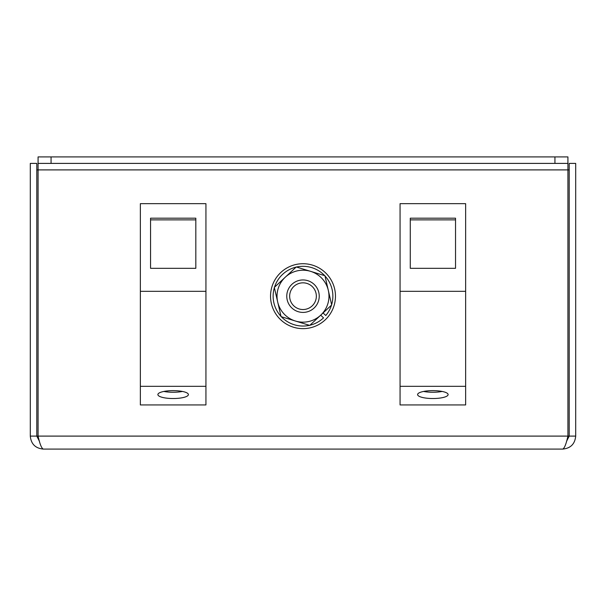<?xml version="1.0" encoding="UTF-8"?>
<svg xmlns="http://www.w3.org/2000/svg" width="606" height="606" viewBox="0 0 606 606"><rect width="100%" height="100%" fill="white"/><g stroke="black" fill="none" stroke-linecap="round" stroke-linejoin="round"><path stroke-width="0.91" d="M432.858 398.528A15.256 3.947 180 0 0 448.114 394.582A15.256 3.947 180 0 0 432.858 390.628A15.256 3.947 180 0 0 417.602 394.582A15.256 3.947 180 0 0 432.858 398.528M423.579 391.446A15.256 3.947 180 0 0 432.858 392.256A15.256 3.947 180 0 0 442.13 391.446M173.142 398.528A15.256 3.947 180 0 0 188.398 394.582A15.256 3.947 180 0 0 173.142 390.628A15.256 3.947 180 0 0 157.886 394.582A15.256 3.947 180 0 0 173.142 398.528M163.87 391.446A15.256 3.947 180 0 0 173.142 392.256A15.256 3.947 180 0 0 182.421 391.446M302.136 263.731A32.466 32.466 0 0 0 270.549 297.046A32.466 32.466 0 0 0 303.864 328.634A32.466 32.466 0 0 0 335.451 295.319A32.466 32.466 0 0 0 302.136 263.731M310.56 310.545A16.233 16.233 0 0 1 288.638 303.742A16.233 16.233 0 0 1 295.44 281.82A16.233 16.233 0 0 1 317.362 288.623A16.233 16.233 0 0 1 310.56 310.545M309.219 307.992A13.34 13.34 0 0 1 291.191 302.402A13.34 13.34 0 0 1 296.781 284.373A13.34 13.34 0 0 1 314.809 289.963A13.34 13.34 0 0 1 309.219 307.992M323.074 312.969L325.763 315.514A29.868 29.868 0 0 0 331.497 305.113M331.626 304.712A29.868 29.868 0 0 0 324.983 275.965M324.695 275.654A29.868 29.868 0 0 0 296.485 267.034M296.069 267.132A29.868 29.868 0 0 0 274.503 287.252M274.374 287.653A29.868 29.868 0 0 0 281.017 316.4M281.305 316.711A29.868 29.868 0 0 0 309.514 325.331M309.931 325.233A29.868 29.868 0 0 0 323.528 317.877L320.695 315.188M465.643 404.937L400.066 404.937L465.643 404.937L465.643 203.661L400.066 203.661L400.066 291.312L465.643 291.312M38.08 163.4L38.08 156.909L51.063 156.909L51.063 163.4L38.08 163.4L38.08 169.9L567.92 169.9L567.92 436.1L38.08 436.1L38.08 169.9L36.792 169.9L36.792 163.4L30.3 163.4L30.3 436.1C31.057 443.986 35.39 448.311 43.284 449.091C41.556 448.326 39.814 444.001 38.08 436.1L36.792 436.1L39.458 441.35M205.934 404.937L140.357 404.937L205.934 404.937L205.934 203.661L140.357 203.661L140.357 291.312L205.934 291.312M566.542 441.35L569.208 436.1L567.92 436.1C566.186 443.986 564.451 448.311 562.716 449.091L43.284 449.091M562.716 449.091C570.594 448.326 574.92 444.001 575.7 436.1L569.208 436.1L569.208 163.4L575.7 163.4L575.7 436.1M30.3 436.1L36.792 436.1L36.792 169.9M569.208 169.9L567.92 169.9L567.92 163.4L554.937 163.4L554.937 156.909L567.92 156.909L567.92 163.4M51.063 156.909L554.937 156.909M51.063 163.4L554.937 163.4M281.07 316.635L274.321 287.418L296.251 266.966L310.59 271.344A25.975 25.975 0 0 1 328.308 290.335L331.679 304.947L309.749 325.399L281.07 316.635M324.93 275.73L310.59 271.344A25.975 25.975 0 0 0 277.692 302.03A25.975 25.975 0 0 0 320.718 315.173A25.975 25.975 0 0 0 328.308 290.335L324.93 275.73M400.066 404.937L400.066 386.325L465.643 386.325M400.066 386.325L400.066 291.312M410.277 268.322L455.538 268.322L455.538 218.198L410.277 218.198L410.277 268.322L410.277 219.872L455.538 219.872L455.538 268.322M140.357 404.937L140.357 386.325L205.934 386.325M140.357 386.325L140.357 291.312M150.561 268.322L195.821 268.322L195.821 218.198L150.561 218.198L150.561 268.322L150.561 219.872L195.821 219.872L195.821 268.322"/></g></svg>
